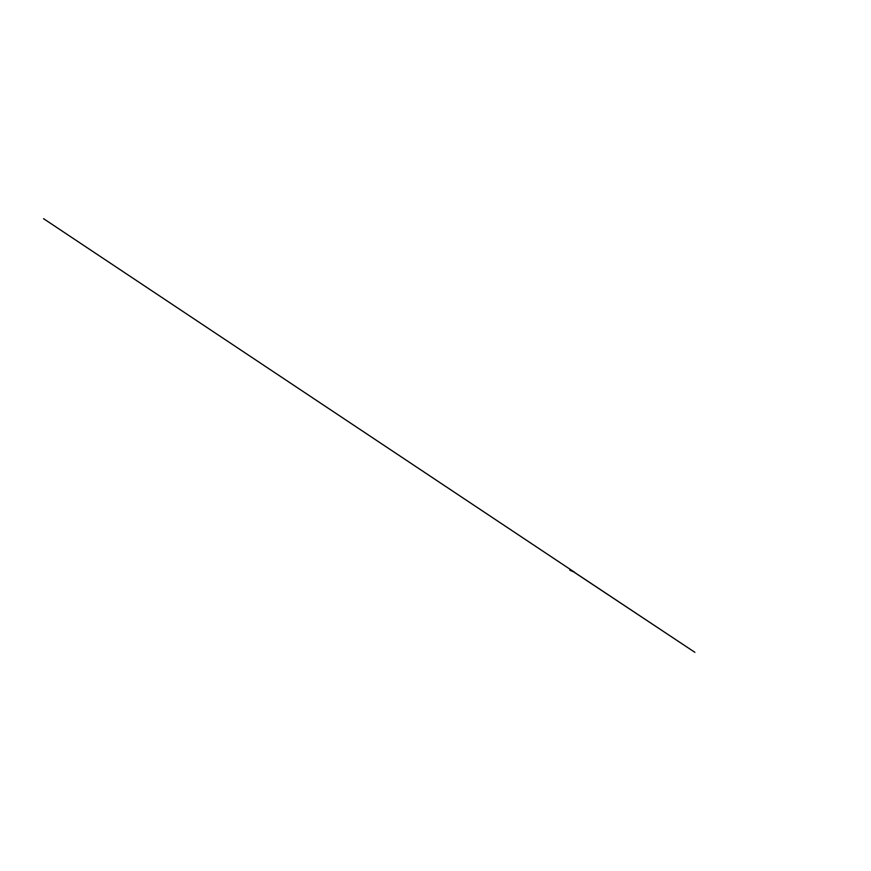 <?xml version="1.0" encoding="UTF-8"?>
<svg xmlns="http://www.w3.org/2000/svg" width="871" height="871" viewBox="0 0 871 871"><rect width="100%" height="100%" fill="white"/><g stroke="black" fill="none" stroke-linecap="round" stroke-linejoin="round"><path stroke-width="1.31" d="M574.729 572.519L694.884 652.325L574.751 572.628M574.925 572.508L569.754 570.135L574.925 572.497L43.561 218.686L574.849 572.454"/></g></svg>
